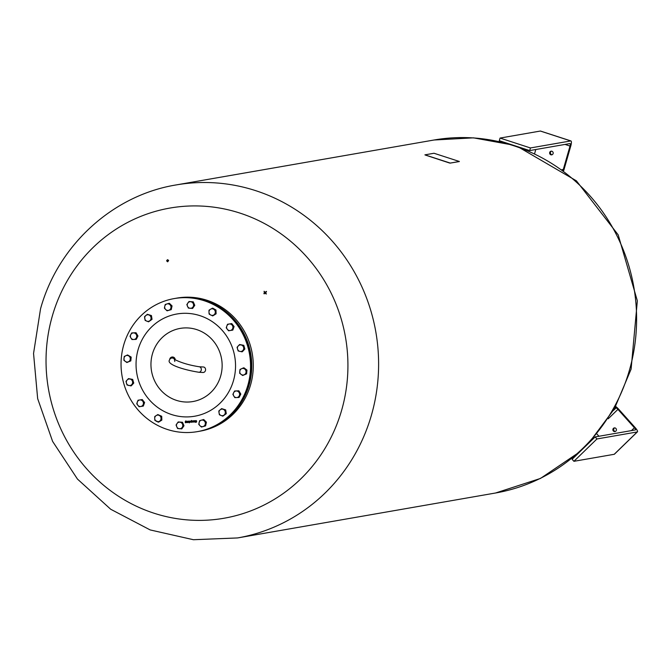 <?xml version="1.0" encoding="UTF-8"?>
<svg xmlns="http://www.w3.org/2000/svg" width="671" height="671" viewBox="0 0 671 671"><rect width="100%" height="100%" fill="white"/><g stroke="black" fill="none" stroke-linecap="round" stroke-linejoin="round"><path stroke-width="1.01" d="M550.891 154.783A1.862 1.778 80.1 0 1 551.084 151.176A1.862 1.778 80.1 0 1 553.181 153.139A1.862 1.778 80.1 0 1 550.891 154.783M551.478 151.151A1.862 1.778 -99.9 0 0 552.107 154.724M563.078 170.199A2.759 0.705 108 0 0 563.187 169.864L570.014 146.052A2.759 0.705 108 0 0 570.082 143.569A2.759 0.705 108 0 0 569.989 143.56L529.687 150.581L530.442 147.956L570.736 140.935A5.511 1.417 -72 0 1 570.937 140.944A5.511 1.417 -72 0 1 570.795 145.917L563.967 169.729A5.511 1.417 -72 0 1 563.682 170.635M540.709 131.172A5.511 1.417 108 0 0 540.541 131.063A5.511 1.417 108 0 0 540.34 131.046L500.046 138.067L499.291 140.7L529.687 150.581M500.046 138.067L530.442 147.956M535.785 149.516L534.644 153.5M52.296 316.116A157.425 150.749 80.1 0 1 240.025 213.118A157.425 150.749 80.1 0 1 341.665 410.191A157.425 150.749 80.1 0 1 153.944 513.189A157.425 150.749 80.1 0 1 52.296 316.116M264.097 291.256L264.735 291.969L264.097 291.256M263.955 293.47L264.676 292.833L263.871 293.344M266.186 293.588L265.548 292.883L266.186 293.588M167.473 259.677L168.631 260.407L167.758 261.765L166.576 260.86L167.473 259.677M266.328 291.373L265.607 292.011L266.404 291.499M175.181 298.41A67.528 64.668 80.1 0 1 175.458 298.36L176.943 298.1A67.528 64.668 80.1 0 1 240.755 325.552A67.528 64.668 80.1 0 1 245.804 396.972A67.528 64.668 80.1 0 1 200.117 431.151L198.633 431.411A67.528 64.668 80.1 0 1 198.364 431.461M266.504 291.784L265.783 292.422M168.597 260.298L167.633 260.893L167.54 261.791M266.362 293.999L265.565 293.613M264.911 292.38L264.114 291.986M175.458 298.36A67.528 64.668 80.1 0 1 239.262 325.812A67.528 64.668 80.1 0 1 244.311 397.232A67.528 64.668 80.1 0 1 198.633 431.411M174.208 298.578L174.913 298.452A67.528 64.668 80.1 0 1 250.971 372.212A67.528 64.668 80.1 0 1 198.088 431.512L197.383 431.629A67.528 64.668 80.1 0 1 121.325 357.869A67.528 64.668 80.1 0 1 174.208 298.578A67.528 64.668 80.1 0 1 250.266 372.338A67.528 64.668 80.1 0 1 197.383 431.629M185.85 422.696L185.347 422.696L185.246 421.589L186.093 420.952L185.448 421.48L186.194 422.495L185.548 422.629M185.263 421.581L185.741 420.927L185.54 422.68M186.102 421.17L185.506 421.229M191.998 420.902L192.3 421.984L192.485 420.868L192.98 421.925L193.365 420.801L193.474 422.051L191.998 422.101L191.998 420.902M192.3 421.984L192.493 420.868M192.996 421.925L193.181 420.809M193.474 422.051L192.015 422.093L191.814 420.918M191.47 420.482L191.621 422.202L191.05 422.277L190.564 421.69L191.47 420.482M191.621 422.202L190.572 421.682L191.009 420.96L190.572 421.682M196.033 420.558L196.595 420.927L195.731 421.053L196.653 421.774L196.158 422.294L195.647 421.958L196.435 421.807L195.513 421.111L196.049 420.549M196.578 420.927L195.731 421.053M196.653 421.774L196.158 422.294L195.664 421.958M196.142 422.101L195.638 420.742M189.281 422.881L188.937 421.145M194.9 420.65L195.194 422.285L194.917 420.65M195.144 421.749L194.699 420.7M188.744 422.428L188.215 421.371L187.796 422.504L187.687 421.245L188.257 421.17L188.744 422.428L188.434 421.447L187.939 421.547M194.003 420.717L194.665 421.321L194.171 422.034L193.634 421.505L194.456 421.321L193.625 421.086L194.02 420.717M194.171 422.034L194.682 421.321L194.171 422.034L193.642 421.388M194.456 421.321L193.793 420.977M187.192 421.287L187.503 422.529L186.941 422.604L186.446 421.346L186.974 422.403L187.192 421.287L186.974 422.403M187.503 422.529L186.538 422.16L186.463 421.346M189.767 421.053L190.43 421.656L189.935 422.369L189.398 421.841L190.22 421.656L189.381 421.422L189.784 421.053M189.935 422.369L190.447 421.656L189.935 422.369L189.407 421.724M190.22 421.656L189.558 421.313M183.25 401.837A37.123 35.555 80.1 0 1 151.109 360.998A37.123 35.555 80.1 0 1 189.851 328.111A37.123 35.555 80.1 0 1 221.992 368.949A37.123 35.555 80.1 0 1 183.25 401.837M131.734 332.917L136.028 332.732L137.966 335.995L136.247 339.341L133.697 339.501A3.305 3.17 -99.9 0 0 136.28 334.493A3.305 3.17 -99.9 0 0 130.786 334.603L131.734 332.917L135.391 332.841L137.329 336.112L135.609 339.451M130.015 336.255L130.786 334.603A3.305 3.17 -99.9 0 0 130.895 337.907L130.015 336.255M136.028 332.732L135.391 332.841M137.966 335.995L137.329 336.112M133.697 339.501L131.952 339.526L130.895 337.907A3.305 3.17 -99.9 0 0 133.697 339.501M128.48 378.603L132.682 379.409L133.755 383.074L131.256 385.825L127.045 385.02L125.98 381.354L127.146 379.996A3.305 3.17 -99.9 0 0 128.748 385.49A3.305 3.17 -99.9 0 0 132.497 381.363A3.305 3.17 -99.9 0 0 127.146 379.996L128.48 378.603L132.044 379.518L133.118 383.183L130.619 385.934M132.682 379.409L132.044 379.518M133.755 383.074L133.118 383.183M157.836 414.561L159.371 415.492A3.305 3.17 -99.9 0 0 154.707 418.452L154.733 416.532L157.836 414.561L161.711 416.288L161.837 420.105L158.725 422.076L154.858 420.34L154.707 418.452A3.305 3.17 -99.9 0 0 159.555 421.212L158.088 422.185M159.371 415.492L161.074 416.397L161.048 418.318A3.305 3.17 -99.9 0 0 159.371 415.492M161.711 416.288L161.074 416.397M161.048 418.318L161.199 420.214L159.555 421.212A3.305 3.17 -99.9 0 0 161.048 418.318M161.837 420.105L161.199 420.214M203.103 419.635L204.353 420.977A3.305 3.17 -99.9 0 0 199.102 422.562A3.305 3.17 -99.9 0 0 200.025 425.741L198.767 424.399L199.597 420.7L203.732 419.526L206.416 422.176L205.586 425.875L201.451 427.05L200.025 425.741A3.305 3.17 -99.9 0 0 203.112 426.53L201.451 427.05M204.949 425.984L203.112 426.53A3.305 3.17 -99.9 0 0 205.276 424.147L204.949 425.984L205.586 425.875M204.353 420.977L205.779 422.285L205.276 424.147A3.305 3.17 -99.9 0 0 204.353 420.977M206.416 422.176L205.779 422.285M234.582 391L236.326 390.983A3.305 3.17 -99.9 0 0 233.743 395.991A3.305 3.17 -99.9 0 0 236.544 397.584L234.8 397.609L232.862 394.347L234.582 391L238.876 390.816L240.814 394.087L239.094 397.425L236.544 397.584A3.305 3.17 -99.9 0 0 239.237 395.882L238.457 397.534M240.184 394.196L239.237 395.882A3.305 3.17 -99.9 0 0 239.128 392.577L240.184 394.196L240.814 394.087M236.326 390.983L238.239 390.933L239.128 392.577A3.305 3.17 -99.9 0 0 236.326 390.983M238.876 390.816L238.239 390.933M243.783 345.322L243.145 345.431L243.59 347.284A3.305 3.17 -99.9 0 0 238.239 345.909A3.305 3.17 -99.9 0 0 239.841 351.403L238.146 350.933L237.073 347.268L239.572 344.517L243.783 345.322L244.848 348.987L242.348 351.738L239.841 351.403A3.305 3.17 -99.9 0 0 243.59 347.284L244.21 349.096L241.711 351.847M244.848 348.987L244.21 349.096M239.572 344.517L243.145 345.431M212.103 308.266L213.638 309.205A3.305 3.17 -99.9 0 0 210.468 309.264L212.741 308.157L215.97 310.002L216.096 313.81L212.992 315.781L210.652 314.984A3.305 3.17 -99.9 0 0 215.316 312.032A3.305 3.17 -99.9 0 0 213.638 309.205L215.332 310.111L215.458 313.927L212.355 315.898M215.97 310.002L215.332 310.111M216.096 313.81L215.458 313.927M210.652 314.984L209.117 314.053L208.975 312.158A3.305 3.17 -99.9 0 0 210.652 314.984M208.975 312.158L208.991 310.237L210.468 309.264A3.305 3.17 -99.9 0 0 208.975 312.158M168.748 303.409L169.377 303.3L172.061 305.942L171.231 309.641L167.096 310.816L165.67 309.507A3.305 3.17 -99.9 0 0 170.92 307.914A3.305 3.17 -99.9 0 0 166.911 303.955L168.748 303.409L171.424 306.051L170.593 309.75L167.096 310.816M165.242 304.466L166.911 303.955A3.305 3.17 -99.9 0 0 164.747 306.328L165.242 304.466M172.061 305.942L171.424 306.051M171.231 309.641L170.593 309.75M165.67 309.507L164.412 308.174L164.747 306.328A3.305 3.17 -99.9 0 0 165.67 309.507M185.8 422.504L186.11 422.017L185.817 422.504L186.11 422.017L185.49 421.765L185.531 422.453L186.093 422.025L185.473 421.765M191.319 421.027L191.285 420.499M191.084 422.076L191.344 421.195M191.327 421.195L190.765 421.648M196.67 421.765L196.175 422.285M195.395 422.26L194.791 421.774M187.997 422.487L187.704 421.245M194.489 421.48L193.852 421.531M190.254 421.816L189.616 421.866M264.852 293.244L264.131 293.881M188.97 301.514L193.248 301.833L194.766 305.322L192.636 308.4L188.358 308.081L186.84 304.592L188.97 301.514L192.611 301.942L194.129 305.439L191.998 308.509M194.766 305.322L194.129 305.439M193.248 301.833L192.611 301.942M190.707 301.74A3.305 3.17 -99.9 0 0 187.511 306.353A3.305 3.17 -99.9 0 0 192.98 306.983A3.305 3.17 -99.9 0 0 190.707 301.74M227.511 324.261L231.763 323.581L234.087 326.559L232.803 330.107L228.559 330.795L226.228 327.809L227.511 324.261L231.126 323.69L233.458 326.668L232.166 330.224M231.763 323.581L231.126 323.69M234.087 326.559L233.458 326.668M232.208 325.192A3.305 3.17 -99.9 0 0 226.79 326.047A3.305 3.17 -99.9 0 0 230.279 330.518A3.305 3.17 -99.9 0 0 232.208 325.192M243.338 367.926L243.976 367.817L246.962 370.082L246.601 373.873L242.634 375.508L239.656 373.252L240.008 369.461L243.338 367.926L246.324 370.191L245.972 373.982L242.634 375.508M246.962 370.082L246.324 370.191M246.601 373.873L245.972 373.982M246.064 372.103A3.305 3.17 -99.9 0 0 241.594 368.706A3.305 3.17 -99.9 0 0 241.065 374.393A3.305 3.17 -99.9 0 0 246.064 372.103M221.623 408.622L225.682 409.906L226.286 413.68L222.822 416.171L219.392 414.779L218.796 411.004L221.623 408.622L225.053 410.015L225.649 413.789L222.822 416.171M226.286 413.68L225.649 413.789M225.682 409.906L225.053 410.015M224.156 414.988A3.305 3.17 -99.9 0 0 223.25 409.335A3.305 3.17 -99.9 0 0 219.014 412.908A3.305 3.17 -99.9 0 0 224.156 414.988M178.192 421.942L182.47 422.26L183.988 425.75L181.858 428.828L177.58 428.509L176.062 425.02L178.192 421.942L181.841 422.369L183.351 425.867L181.229 428.937M183.988 425.75L183.351 425.867M182.47 422.26L181.841 422.369M179.316 428.735A3.305 3.17 -99.9 0 0 182.512 424.131A3.305 3.17 -99.9 0 0 177.043 423.493A3.305 3.17 -99.9 0 0 179.316 428.735M138.025 400.235L142.269 399.547L144.601 402.533L143.317 406.081L139.065 406.76L136.741 403.783L138.025 400.235L141.631 399.656L143.963 402.642L142.68 406.19M144.601 402.533L143.963 402.642M142.269 399.547L141.631 399.656M137.815 405.292A3.305 3.17 -99.9 0 0 143.233 404.428A3.305 3.17 -99.9 0 0 139.744 399.958A3.305 3.17 -99.9 0 0 137.815 405.292M127.557 354.942L131.172 357.089L130.82 360.881L126.853 362.525L123.867 360.26L124.227 356.469L127.557 354.942L130.535 357.207L130.182 360.998L126.853 362.525M130.82 360.881L130.182 360.998M131.172 357.089L130.535 357.207M123.959 358.381A3.305 3.17 -99.9 0 0 128.429 361.77A3.305 3.17 -99.9 0 0 128.966 356.083A3.305 3.17 -99.9 0 0 123.959 358.381M147.368 314.288L151.436 315.563L152.032 319.337L148.568 321.828L145.146 320.436L144.542 316.662L147.368 314.288L150.799 315.672L151.394 319.446L148.568 321.828M152.032 319.337L151.394 319.446M151.436 315.563L150.799 315.672M145.867 315.487A3.305 3.17 -99.9 0 0 146.773 321.149A3.305 3.17 -99.9 0 0 151.017 317.576A3.305 3.17 -99.9 0 0 145.867 315.487M459.341 161.493L450.266 163.078L424.911 154.85L434.011 153.256L459.367 161.476M459.316 161.568L450.266 163.078M449.604 162.936L450.241 163.154M449.578 163.019L425.28 155.035M202.575 372.38A2.759 2.365 -86.7 0 0 204.085 367.129A2.759 2.365 -86.7 0 0 203.489 367.003L199.237 366.76A2.759 2.365 93.3 0 1 198.918 372.262C182.554 369.679 166.257 364.168 169.511 360A2.759 2.734 -163.8 0 0 169.511 360L169.813 358.951A2.759 2.734 -163.8 0 1 175.215 359.882M613.42 428.375A1.862 1.778 80.1 0 1 616.238 428.928A1.862 1.778 80.1 0 1 614.963 431.579A1.862 1.778 80.1 0 1 613.42 428.375M614.728 427.888A1.862 1.778 -99.9 0 0 615.349 431.461M615.693 406.467A5.511 1.334 -134.2 0 1 618.704 409.243L635.177 427.612A5.511 1.334 -134.2 0 1 637.45 431.839A5.511 1.334 -134.2 0 1 637.24 431.939L596.947 438.96L595.127 436.93L572.103 459.291L573.915 461.312L614.217 454.292A5.511 1.334 45.8 0 0 614.418 454.2A5.511 1.334 45.8 0 0 614.527 453.999M596.913 433.994L598.951 436.267M596.947 438.96L573.915 461.312M595.127 436.93L635.429 429.91A2.759 0.663 45.8 0 0 635.529 429.859A2.759 0.663 45.8 0 0 634.389 427.746L617.924 409.377A2.759 0.663 45.8 0 0 616.154 407.809L615.265 407.238M570.014 146.052L565.016 144.424M563.187 169.864L562.139 169.528M570.736 140.935L540.34 131.046M579.71 451.902L540.465 478.44L495.567 493A179.157 171.558 -99.9 0 0 629.473 370.031A179.157 171.558 -99.9 0 0 513.801 145.758A179.157 171.558 -99.9 0 0 434.078 140.004L473.466 137.849L512.376 144.953M176.079 184.944A179.157 171.558 80.1 0 1 255.802 190.698A179.157 171.558 80.1 0 1 371.482 414.972A179.157 171.558 80.1 0 1 237.568 537.941L193.416 539.719L150.178 529.931L110.69 509.247L77.467 479.077L52.606 441.392L37.66 398.624L33.55 353.466L40.545 308.803C57.966 245.485 112.535 195.303 176.079 184.944L434.078 140.004M235.328 370.66A51.877 49.679 80.1 0 1 181.187 416.624A51.877 49.679 80.1 0 1 136.263 359.547A51.877 49.679 80.1 0 1 190.405 313.592A51.877 49.679 80.1 0 1 235.328 370.66M174.619 359.53A2.759 2.734 -163.8 0 0 169.511 359.991L169.511 359.991M631.453 430.606L634.389 427.746M608.228 418.788L617.924 409.377M613.42 410.467L616.154 407.809M614.217 454.292L637.24 431.939M570.937 140.944L540.541 131.063M517.978 146.773L576.406 180.834L618.192 234.858L637.341 300.834L631.101 369.142L614.41 408.756L588.87 443.011M495.567 493L237.568 537.941M203.17 372.506L198.918 372.262M199.237 366.76C189.205 365.183 180.91 362.717 174.359 359.346L174.812 361.518M614.418 454.2L637.45 431.839"/></g></svg>
